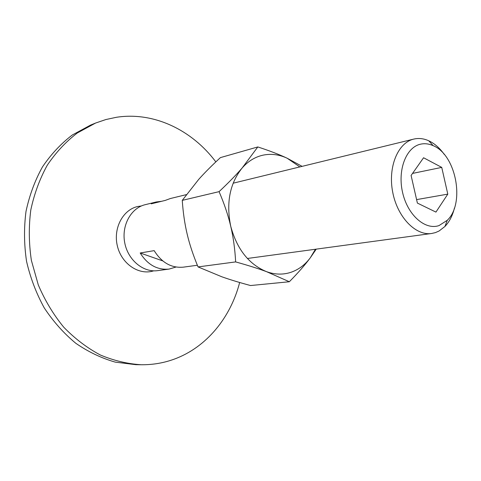 <?xml version="1.0" encoding="UTF-8"?>
<svg xmlns="http://www.w3.org/2000/svg" width="481" height="481" viewBox="0 0 481 481"><rect width="100%" height="100%" fill="white"/><g stroke="black" fill="none" stroke-linecap="round" stroke-linejoin="round"><path stroke-width="0.72" d="M141.36 364.748L135.876 364.676L115.284 362.133C101.539 358.207 88.39 351.936 75.83 343.308C63.859 333.411 53.343 321.627 44.282 307.942C36.273 293.386 30.357 277.844 26.545 261.303C24.05 244.516 23.87 227.886 26.004 211.412C29.437 195.364 34.915 180.549 42.436 166.961C50.974 154.341 60.919 143.693 72.276 135.017L90.512 125.12L95.593 123.046L77.273 133.003C65.861 141.739 55.868 152.465 47.288 165.187C39.731 178.89 34.235 193.837 30.79 210.029C28.656 226.659 28.848 243.446 31.373 260.389L38.282 284.896C44.931 300.493 53.409 314.58 63.714 327.17C74.862 338.636 87.043 347.901 100.264 354.96C113.811 360.642 127.513 363.907 141.36 364.748C152.82 364.851 163.774 362.975 174.236 359.139C206.608 347.318 230.633 317.502 239.658 282.491M215.837 161.899C192.178 130.213 153.992 111.442 116.396 117.292L105.886 119.541L95.593 123.046M153.686 270.839L153.156 270.995C138.648 275.366 121.537 263.786 117.382 246.031C113.011 228.331 122.895 209.698 137.734 206.505L141.396 205.952M444.282 154.449C439.754 148.052 434.565 143.494 428.727 140.777C423.809 138.558 418.933 137.969 414.111 139.015L413.744 139.099C397.955 142.659 387.818 166.937 392.664 191.979C397.306 217.063 415.62 235.949 431.619 233.489L435.419 232.612L439.057 231.012L444.949 226.455C449.392 221.789 452.555 215.65 454.431 208.039M439.003 225.583L447.27 220.286C465.307 203.415 456.096 154.78 433.14 145.665C428.878 143.759 424.657 143.266 420.49 144.198C406.15 147.234 397.336 170.04 402.597 192.538C407.647 215.097 425.126 230.417 439.003 225.583M186.327 194.637L170.352 198.533L165.217 200.421L151.214 203.83L156.301 201.966L161.7 201.28M176.016 267.039L169.011 269.095C157.209 270.148 147.601 264.778 140.187 252.988L162.722 260.882M447.799 194.126L435.936 212.097L417.394 203.09L411.093 175.469L423.575 157.756L441.738 167.394L447.799 194.126L416.6 199.609M441.738 167.394L412.548 173.407M140.187 252.988L154.173 250.637C161.694 262.704 171.422 268.212 183.345 267.153L197.366 265.253M156.301 201.966L145.232 204.672C131.036 207.96 121.35 225.415 124.717 242.719C127.904 260.047 143.308 272.757 157.72 270.629L169.011 269.095M302.11 166.36L287.157 158.225C279.317 154.509 269.528 150.751 257.804 146.939L242.165 167.965C236.201 174.892 228.505 182.786 219.077 191.648C224.272 203.752 228.156 215.272 230.718 226.208C236.941 249.188 248.869 264.334 266.504 271.651C274.819 274.645 282.882 274.885 290.698 272.378C298.467 269.769 305.008 264.893 310.335 257.75L315.434 249.248M299.843 166.913L287.157 158.225C279.287 154.551 271.332 153.511 263.287 155.104C255.243 156.818 248.202 161.105 242.165 167.965C229.816 183.387 225.998 202.802 230.718 226.208C233.309 237.145 234.95 249.044 235.648 261.911C247.931 265.32 258.219 268.566 266.504 271.651L289.334 281.746C298.046 272.919 305.044 264.923 310.335 257.75L316.239 249.134M289.334 281.746L250.535 285.54C239.436 282.551 229.846 279.629 221.777 276.767L198.052 266.913C193.218 255.339 189.598 244.444 187.193 234.235C184.752 224.032 183.105 212.74 182.257 200.373L198.737 179.353C204.605 172.787 211.832 165.536 220.412 157.612L257.804 146.939M198.052 266.913L235.648 261.911M182.257 200.373L219.077 191.648M433.14 145.665L428.727 140.777M447.27 220.286L444.949 226.455M247.39 258.471L431.619 233.489M233.141 183.201L413.744 139.099"/></g></svg>
